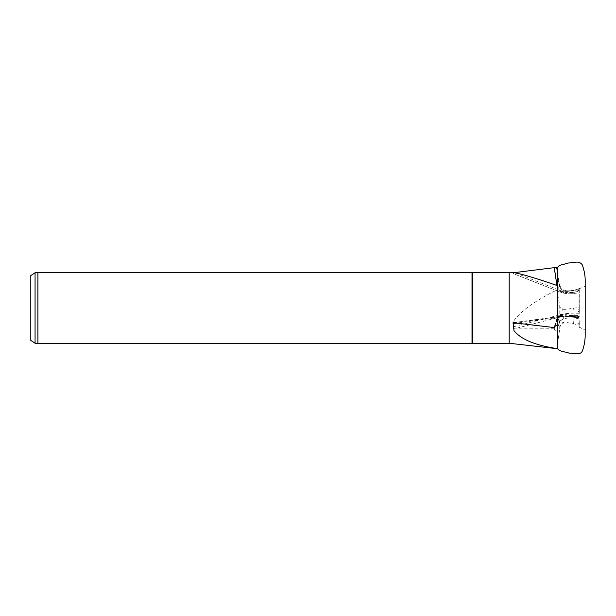 <?xml version="1.0" encoding="UTF-8"?>
<svg xmlns="http://www.w3.org/2000/svg" width="616" height="616" viewBox="0 0 616 616"><rect width="100%" height="100%" fill="white"/><g stroke="black" fill="none" stroke-linecap="round" stroke-linejoin="round"><path stroke-width="0.46" stroke-dasharray="3.08 2.31" d="M579.271 289.497L578.847 290.49L579.271 290.421C577.223 290.698 577.223 290.39 579.271 289.497L578.994 327.004L578.994 289.027L578.994 289.659L563.663 291.984L578.994 289.651M579.271 288.565C574.089 290.413 568.884 291.152 563.663 290.775L561.515 289.428L559.12 283.414L557.495 271.972M579.271 311.935L579.271 309.494C577.223 310.071 577.223 310.88 579.271 311.935L578.994 316.509M579.271 322.561L579.271 324.078C577.223 323.231 577.223 322.722 579.271 322.561L578.994 318.457M579.271 316.462L563.663 314.329L561.515 314.653L559.12 317.51L557.503 322.776L557.495 325.417M579.271 318.965C574.089 317.51 568.884 317.479 563.663 318.888L561.515 319.92L559.12 323.069L557.495 328.89L557.495 293.586L559.721 305.297C559.767 311.619 568.037 308.855 573.596 308.139L579.271 307.592L579.271 290.421M472.495 343.258L472.495 272.742M472.01 343.543L472.01 272.457M578.994 316.763L563.702 316.532A5.69 2.834 175.4 0 0 557.241 319.304L554.238 328.775L557.203 318.811A5.69 2.834 -4.6 0 1 558.219 317.51L560.414 316.947A26.742 13.336 -4.6 0 1 564.664 316.054L578.994 316.278M554.238 328.775L514.029 328.852L558.219 317.51A5.69 2.834 -4.6 0 1 563.663 316.039L564.664 316.054A26.742 13.336 -4.6 0 1 574.135 315.346L578.994 315.423M554.708 326.064L557.203 317.964A5.69 2.834 -175.4 0 1 558.219 316.786L560.414 316.485A26.742 13.336 -175.4 0 1 564.664 316.108L578.994 318.064M578.994 308.092L579.271 307.592M578.994 324.409L579.271 327.489L579.271 324.078M578.994 291.491L579.271 309.494M509.186 343.258L509.186 272.742M513.036 272.48L514.014 272.672L513.182 273.596L559.79 291.884L513.205 273.589L513.036 272.48L514.029 272.364M514.014 320.613L513.036 328.79L514.014 320.613C521.067 310.741 535.589 300.416 557.58 289.635L557.565 267.398M513.036 328.79L514.029 328.852M554.284 329.267L556.71 331.169L557.503 328.528L557.58 331.169L556.71 331.169M557.58 348.733L557.58 331.169M556.941 285.47L557.203 287.218A5.69 5.675 -90 0 0 558.219 289.705L560.414 290.56A26.742 26.673 -90 0 0 574.135 292.1L578.994 291.36M557.58 285.685L557.495 286.463L559.721 289.859C559.767 291.468 568.037 293.817 573.596 292.346L574.251 293.501L578.994 292.754L574.227 293.478A28.136 28.074 90 0 1 559.79 291.861L560.414 290.56M514.029 322.776L558.219 316.786A5.69 2.834 -175.4 0 1 563.663 315.97L564.664 316.108A26.742 13.336 -175.4 0 1 574.135 316.547L578.994 317.217L578.994 317.964L574.227 317.309A28.136 14.037 4.6 0 0 559.79 317.248L516.655 323.092M573.596 292.346L579.271 291.322M557.495 272.688L557.58 267.398M515.399 272.903L558.219 289.705A5.69 5.675 -90 0 0 563.663 291.984M557.495 343.944L559.721 328.844C559.944 325.387 561.576 323.107 564.61 322.022L579.271 325.079M557.58 289.635L557.495 293.586M556.71 325.325L557.503 322.776L557.58 325.433M578.994 317.571L563.702 315.484A5.69 2.834 4.6 0 0 557.241 317.479A2.272 1.956 17.1 0 1 557.311 317.109C560.237 312.99 561.399 314.684 563.671 314.329L563.663 315.97M37.907 272.457L37.907 343.543M30.8 340.409L30.8 275.583M35.066 343.258L35.066 272.742M562.616 310.272L562.993 307.569C563.779 308.585 563.655 309.486 562.616 310.272L562.993 307.569M562.616 291.491L562.993 292.9C563.779 292.692 563.655 292.223 562.616 291.491L562.993 292.9M562.616 322.23L562.993 323.531C563.779 322.722 563.655 322.291 562.616 322.23L562.616 322.23A2.841 0.47 90.9 0 1 562.993 323.531M559.12 283.414L559.644 286.871A3.411 3.403 -90 0 0 561.515 289.428M559.12 317.51L559.644 315.815A3.411 1.702 -175.4 0 1 561.515 314.653M559.12 323.069L559.644 321.306A3.411 1.702 -4.6 0 1 561.515 319.92M559.721 289.859L559.79 291.861C564.472 293.693 569.292 294.232 574.251 293.501L574.135 292.1M578.994 289.659L563.702 291.984A5.69 5.675 90 0 1 557.241 287.218L557.203 287.218M559.644 286.871L557.241 287.218L556.98 285.478M562.816 292.046L563.702 291.984L563.663 290.775M559.721 328.844L559.79 317.248A1.425 0.493 82.3 0 1 560.121 316.308A1.425 0.493 82.3 0 1 560.414 316.485M573.596 323.508L574.135 316.547M559.721 305.297L559.79 314.884L513.205 326.842M573.596 308.139L574.227 313.205A28.136 14.037 175.4 0 0 559.79 314.884A1.425 0.4 75.6 0 0 560.414 316.947M578.994 313.275L574.227 313.205L574.135 315.346M554.508 326.357L557.203 317.964M563.663 318.888L563.663 316.039M559.644 321.306A2.272 1.933 16.6 0 1 557.241 319.304L557.203 318.811M554.354 326.703L557.311 317.109A2.272 1.956 17.1 0 1 559.644 315.815M578.994 327.004L584.915 329.999L585.2 331.254L585.2 284.746C585.562 286.317 583.129 287.703 577.9 288.919C572.187 291.353 566.728 291.445 561.53 289.197C558.673 283.853 557.334 278.055 557.495 271.818M513.051 322.692L560.121 316.308L574.227 316.37L578.994 317.024M557.495 286.463L557.495 285.662M585.192 332.971L585.192 283.029M585.192 334.165L585.192 281.835"/><path stroke-width="0.92" d="M513.405 272.264L509.186 272.742L472.495 272.742L472.495 343.258L472.01 343.543L37.907 343.543L37.907 272.457L35.066 272.742L35.066 343.258L37.907 343.543M472.495 272.742L472.01 272.457L472.01 343.543M554.508 326.357L554.238 327.573L554.708 326.064M554.238 327.573L513.036 322.73L514.014 330.707C521.067 339.47 535.589 345.46 557.58 348.671L557.58 348.733C560.098 351.982 565.388 351.597 569.092 353.13C573.288 352.937 580.172 355.625 582.251 351.205C584.299 345.769 585.277 340.086 585.192 334.165L585.192 281.835C585.362 276.322 584.376 270.64 582.251 264.795C580.511 262.354 577.808 261.577 574.15 262.47L568.306 263.04L562.192 264.749C558.158 265.288 556.595 267.644 557.495 271.818L557.495 285.662M556.98 285.478L554.284 267.652L514.014 272.672C521.067 273.781 535.589 278.116 557.58 285.685L557.58 325.433L556.71 325.325L554.354 326.703M509.186 272.742L509.186 343.258L557.58 348.733M554.284 267.652L556.71 267.498L557.495 272.688M557.58 267.398L556.71 267.498M554.238 267.644L556.941 285.47M514.014 330.707L513.036 322.73M557.58 348.671L557.495 325.417M35.066 272.742L30.8 275.583L30.8 340.409L35.066 343.258M514.029 272.364L515.399 272.903M516.655 323.092L513.205 323.562M472.495 343.258L509.186 343.258M472.01 272.457L37.907 272.457M557.495 271.972L557.495 272.364M585.192 332.201L585.2 284.838M585.2 284.746L585.192 283.799M585.192 282.99L585.192 333.01"/></g></svg>
